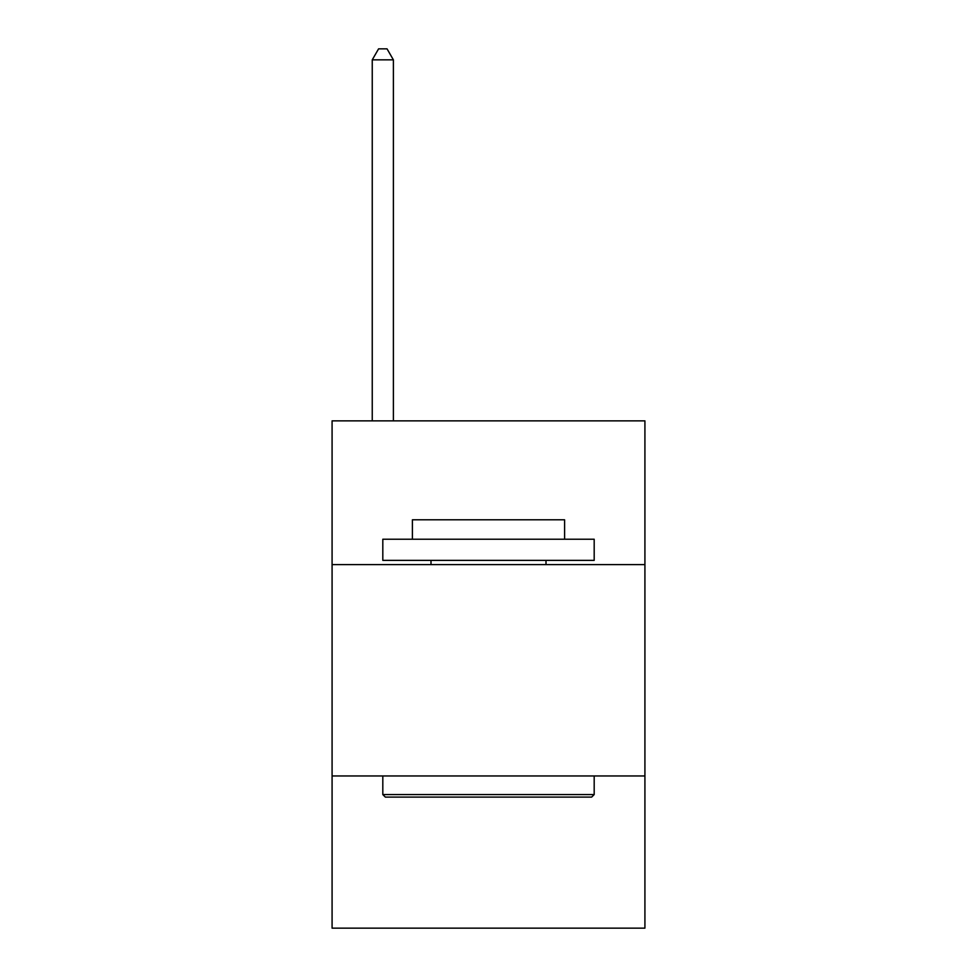 <?xml version="1.0" encoding="UTF-8"?>
<svg xmlns="http://www.w3.org/2000/svg" width="977" height="977" viewBox="0 0 977 977"><rect width="100%" height="100%" fill="white"/><g stroke="black" fill="none" stroke-linecap="round" stroke-linejoin="round"><path stroke-width="1.47" d="M644.918 564.596L644.918 420.867L332.082 420.867L332.082 564.596L644.918 564.596L644.918 928.15L332.082 928.15L332.082 564.596M644.918 775.958L332.082 775.958M385.353 797.098L382.813 794.57L594.187 794.57L591.647 797.098L385.353 797.098M594.187 539.231L594.187 560.371L382.813 560.371L382.813 539.231L594.187 539.231M412.404 539.231L412.404 519.788L564.596 519.788L564.596 539.231M594.187 775.958L594.187 794.57M382.813 775.958L382.813 794.57M545.996 560.371L545.996 564.596M431.004 560.371L431.004 564.596M393.389 420.867L393.389 59.841L372.249 59.841L372.249 420.867M372.249 59.841L378.587 48.85L387.039 48.85L393.389 59.841"/></g></svg>
